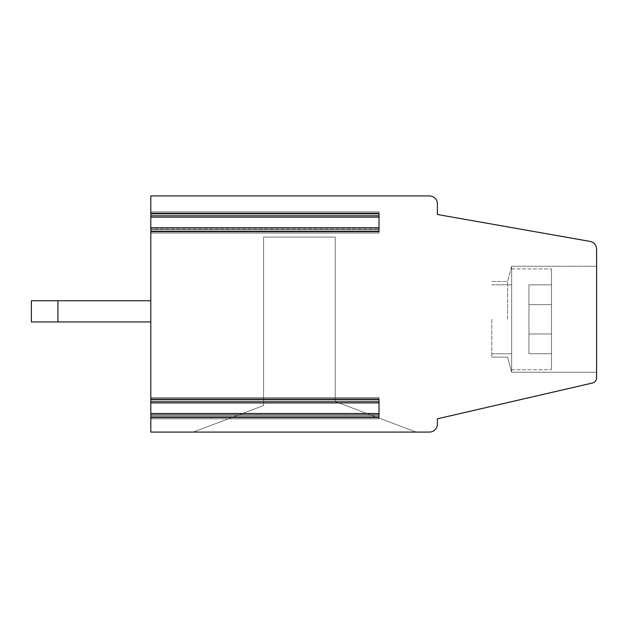<?xml version="1.0" encoding="UTF-8"?>
<svg xmlns="http://www.w3.org/2000/svg" width="628" height="628" viewBox="0 0 628 628"><rect width="100%" height="100%" fill="white"/><g stroke="black" fill="none" stroke-linecap="round" stroke-linejoin="round"><path stroke-width="0.47" stroke-dasharray="3.14 2.35" d="M150.806 213.701L379.014 213.701L379.014 217.147L379.014 211.84L379.014 233.066L379.014 213.701L379.014 217.147L150.806 217.147L150.806 195.92L429.426 195.92A7.96 7.96 0 0 1 437.386 203.88L437.386 214.493L590.022 241.403A7.96 7.96 0 0 1 596.6 249.245L596.6 377.836A5.307 5.307 0 0 1 592.487 383.009L437.386 418.813L437.386 424.12A7.96 7.96 0 0 1 429.426 432.08L150.806 432.08L150.806 416.953L379.014 416.953L379.014 397.587L379.014 418.813L379.014 413.507L379.014 416.953L379.014 413.507L150.806 413.507L150.806 416.953M150.806 217.147L150.806 233.066L150.806 227.76L150.806 231.214L379.014 231.214L379.014 227.76L150.806 227.76L150.806 233.066L150.806 227.76M150.806 399.447L379.014 399.447L379.014 402.893L150.806 402.893L150.806 231.214M150.806 402.893L150.806 413.507M150.806 321.96L150.806 300.734L150.806 321.96L150.806 300.734L150.806 321.96L150.806 300.734L150.806 321.96L150.806 300.734L150.806 321.96L57.933 321.96L57.933 300.734L150.806 300.734L31.4 300.734L31.4 321.96L57.933 321.96L57.933 300.734L31.4 300.734L31.4 321.96L57.933 321.96L57.933 300.734L31.4 300.734L31.4 321.96L31.4 300.734L31.4 321.96L57.933 321.96L57.933 300.734L150.806 300.734L31.4 300.734L57.933 300.734L57.933 321.96L150.806 321.96L57.933 321.96L150.806 321.96L57.933 321.96L57.933 300.734L150.806 300.734L31.4 300.734L57.933 300.734L57.933 321.96L31.4 321.96L150.806 321.96L57.933 321.96M596.6 372.223L511.687 372.223L511.687 266.233L511.687 372.223L511.687 266.233L511.687 372.223L511.687 266.233L511.687 372.223L511.687 266.233L511.687 372.223L596.6 372.223L596.6 266.233L596.6 372.223L596.6 266.233L596.6 372.223L596.6 266.233L596.6 372.223L596.6 266.233L596.6 372.223L511.687 372.223L596.6 372.223M551.494 333.978L551.494 268.894L551.494 333.978L551.494 268.894L551.494 284.869L528.933 284.869L528.933 304.635L551.494 304.635L551.494 369.727L551.494 353.745L528.933 353.745L528.933 333.978L551.494 333.978L551.494 284.869L528.933 284.869L528.933 353.745L551.494 353.745L551.494 304.635L551.494 369.727L551.494 304.635L551.494 369.727L551.494 353.745L528.933 353.745L528.933 284.869L551.494 284.869L551.494 333.978L551.494 268.894L551.494 333.978L551.494 284.869L528.933 284.869L528.933 304.635L551.494 304.635L551.494 369.727L551.494 304.635L551.494 353.745L528.933 353.745L528.933 333.978L551.494 333.978L528.933 333.978L528.933 284.869L528.933 353.745L528.933 284.869L528.933 333.978L551.494 333.978M511.687 302.06L511.687 353.8L511.687 302.06M491.787 319.307L491.787 357.12L491.787 319.307M511.687 294.1L511.687 369.727L511.687 294.1M31.4 321.96L31.4 300.734L31.4 321.96M57.933 300.734L150.806 300.734M263.579 237.046L263.579 405.547L263.579 237.046L263.579 397.587L263.579 237.046L335.226 237.046L335.226 401.543L335.226 397.587L263.579 397.587L263.579 405.547L263.579 237.046L263.579 397.587L335.226 397.587L263.579 397.587L263.579 237.046L335.226 237.046L335.226 401.543L416.152 432.08L193.267 432.08L416.16 432.08L193.267 432.08L416.16 432.08L193.267 432.08L416.16 432.08L193.267 432.08L416.16 432.08L335.226 401.543L416.16 432.08L335.226 401.543L335.226 397.587L335.226 401.543L335.226 397.587L335.226 401.543L335.226 397.587L263.579 397.587L335.226 397.587L263.579 397.587L263.579 405.547L263.579 397.587L263.579 405.547L263.579 397.587L335.226 397.587L335.226 237.046L263.579 237.046L263.579 397.587L335.226 397.587L335.226 237.046L263.579 237.046L335.226 237.046L335.226 397.587L335.226 237.046L335.226 397.587L335.226 237.046L263.579 237.046M379.014 217.147L379.014 233.066L379.014 228.89L150.806 228.89L379.014 228.89L379.014 227.76M150.806 216.016L379.014 216.016L150.806 216.016M150.806 212.963L379.014 212.963L150.806 212.963M150.806 231.944L379.014 231.944L150.806 231.944M507.597 319.307L507.597 281.493L507.597 319.307M416.152 432.08L193.275 432.08L416.16 432.08L335.226 401.543L416.152 432.08L193.275 432.08L263.579 405.547L193.267 432.08L263.579 405.547L193.275 432.08L416.16 432.08L335.226 401.543L416.152 432.08L193.275 432.08L263.579 405.547L193.267 432.08L263.579 405.547L193.267 432.08L416.152 432.08M528.933 304.635L551.494 304.635L528.933 304.635L528.933 353.745L528.933 304.635M379.014 402.893L379.014 413.507M150.806 414.637L379.014 414.637L150.806 414.637M150.806 417.691L379.014 417.691L150.806 417.691M150.806 398.709L379.014 398.709L150.806 398.709M150.806 401.763L379.014 401.763L150.806 401.763M150.806 215.286L379.014 215.286L150.806 215.286M150.806 229.62L379.014 229.62L150.806 229.62M150.806 415.367L379.014 415.367L150.806 415.367M150.806 401.033L379.014 401.033L150.806 401.033M511.687 266.233L596.6 266.233L511.687 266.233L596.6 266.233L511.687 266.233L507.597 281.493L511.687 266.233M491.787 353.8L511.687 353.8L491.787 353.8M491.787 284.814L511.687 284.814L491.787 284.814M511.687 369.727L551.494 369.727L511.687 369.727M511.687 268.894L551.494 268.894L511.687 268.894M379.014 211.84L150.806 211.84L379.014 211.84M379.014 233.066L150.806 233.066L379.014 233.066M491.787 357.12L507.597 357.12L511.647 372.231L507.597 357.12L511.647 372.231L507.597 357.12L491.787 357.12M491.787 281.493L507.597 281.493L491.787 281.493M379.014 418.813L150.806 418.813L379.014 418.813M379.014 397.587L150.806 397.587L379.014 397.587"/><path stroke-width="0.94" d="M150.806 416.953L150.806 432.08L429.426 432.08A7.96 7.96 0 0 0 437.386 424.12L437.386 418.813L592.487 383.009A5.307 5.307 0 0 0 596.6 377.836L596.6 249.245A7.96 7.96 0 0 0 590.022 241.403L437.386 214.493L437.386 203.88A7.96 7.96 0 0 0 429.426 195.92L150.806 195.92L150.806 416.953L379.014 416.953L379.014 399.447L150.806 399.447M150.806 231.214L379.014 231.214L379.014 213.701L150.806 213.701M31.4 321.96L57.933 321.96L57.933 300.734L31.4 300.734L31.4 321.96M57.933 300.734L150.806 300.734M150.806 321.96L57.933 321.96M379.014 413.507L150.806 413.507M379.014 402.893L150.806 402.893M379.014 217.147L150.806 217.147M379.014 227.76L150.806 227.76"/></g></svg>
